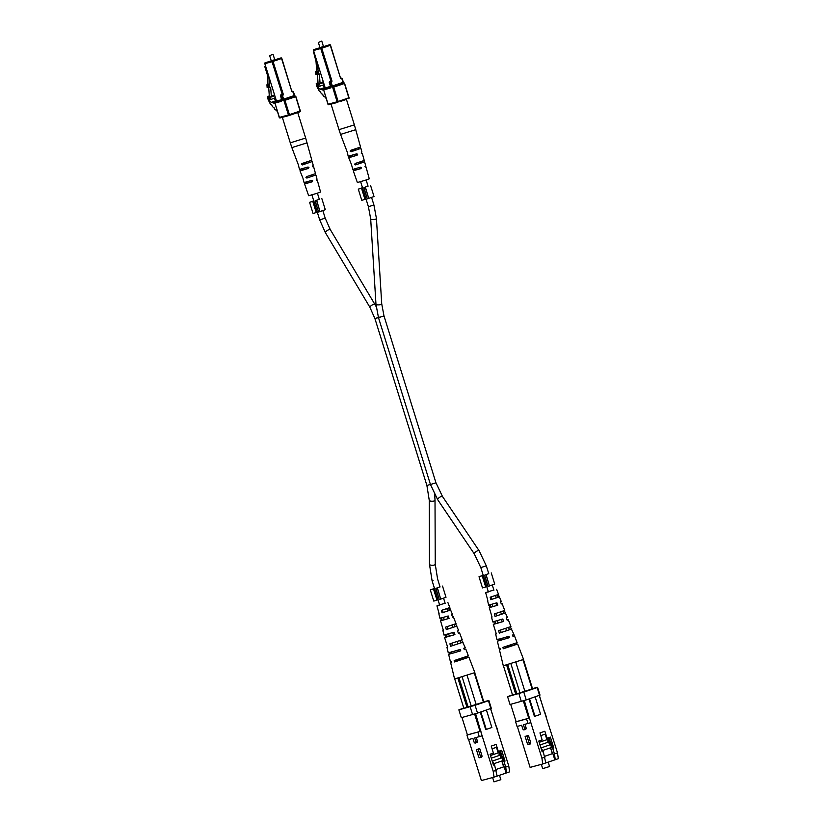 <?xml version="1.0" encoding="UTF-8"?>
<svg xmlns="http://www.w3.org/2000/svg" width="823" height="823" viewBox="0 0 823 823"><rect width="100%" height="100%" fill="white"/><g stroke="black" fill="none" stroke-linecap="round" stroke-linejoin="round"><path stroke-width="1.23" d="M323.583 90.232L319.941 89.172L324.746 87.536A6.995 4.465 71.2 0 1 322.729 85.18M319.941 89.172A6.995 4.465 71.2 0 1 317.822 86.641L318.655 86.364M317.822 86.641A3.045 1.944 71.2 0 1 317.143 83.051L318.028 82.753M317.143 83.051L318.017 82.691M316.248 83.298A6.862 4.382 -108.8 0 0 318.367 89.11A2.325 1.481 -108.8 0 0 320.353 91.507L320.569 91.765A2.325 1.481 -108.8 0 0 322.554 94.161L322.77 94.419A2.325 1.481 -108.8 0 0 324.766 96.826L326.165 98.513M319.962 47.6L323.46 46.51M321.402 41.15L318.367 42.477L320.034 47.837M317.431 74.44L318.131 84.255L317.318 84.471L318.779 86.528L323.583 84.892L323.758 83.843M318.779 86.528L319.18 84.09L323.388 82.66M317.318 84.471L318.131 84.193M319.18 84.09L320.024 82.876L323.13 81.827M320.024 82.876L319.386 74.008L318.316 74.379L317.575 63.999M318.316 74.379L315.847 74.389L315.651 71.591L316.721 71.231L316.022 61.478L313.728 52.621M316.845 74.636L316.649 71.848L315.651 71.591M317.915 74.276L317.719 71.478L316.721 71.231M316.649 71.848L317.719 71.478M345.67 99.645L340.825 101.301M337.636 102.299L331.33 104.068M364.033 161.215L364.455 161.874L362.655 162.491L362.377 161.781L362.655 162.491L355.587 164.888L364.455 161.874M355.587 164.888L354.662 164.405L355.114 163.51L354.662 164.405M361.431 153.551L362.295 153.397L364.229 160.464L355.114 163.51M331.052 104.151L338.994 129.653L354.384 124.87L360.556 147.039L350.588 150.362L350.166 151.247L350.588 150.362M360.268 147.811L360.7 148.469L358.756 149.128L358.447 148.428M351.987 150.63L353.016 151.082L351.071 151.741L360.7 148.469M351.071 151.741L350.166 151.247M351.822 165.793L352.789 169.394L360.546 167.192L361.482 167.655L360.937 168.602L353.273 170.773L357.377 182.531L365.391 180.227L369.27 178.828L365.978 166.822L365.011 166.462L365.587 165.402L364.62 161.874M365.268 166.935L365.978 166.822M365.505 167.048L365.011 166.462M362.295 153.397L361.184 153.099L361.904 151.988L360.937 148.449M361.698 153.675L361.184 153.099M347.316 152.625L348.201 156.257L356.74 153.819L357.666 154.292L357.141 155.228L350.289 157.286L348.685 157.635L349.353 156.545M356.74 153.819L357.666 154.292M360.546 167.192L361.482 167.655M353.273 170.773L353.808 169.733M351.73 165.197L348.685 157.635M347.224 152.039L340.568 134.416L355.793 129.674M355.258 149.981L352.203 150.938M356.328 163.839L357.377 164.281M353.016 151.082L358.756 149.128M357.141 155.228L355.526 155.66L356.164 154.693M355.526 155.66L349.25 157.368M360.937 168.602L359.466 169.003L360.124 168.026M359.466 169.003L353.715 170.556M355.166 169.373L355.186 170.155M350.855 156.133L350.855 156.926M355.505 149.22L354.919 150.167L352.275 151M528.448 735.402L525.115 736.41L528.448 735.402L530.619 742.387A1.44 0.926 -108.8 0 1 530.197 743.992L528.644 744.517A1.44 0.926 71.2 0 1 527.296 743.395L525.115 736.41M517.328 726.39L530.105 767.396L542.748 763.97L541.904 758.137L530.845 722.625L523.418 724.744L524.508 728.242A1.44 0.926 71.2 0 1 524.076 729.847L525.63 729.322A1.44 0.926 -108.8 0 0 526.051 727.717L524.992 724.322M524.076 729.847A1.44 0.926 71.2 0 1 522.718 728.725L521.638 725.228L517.06 726.462L515.651 721.925L529.436 718.088L530.845 722.625M557.5 752.829L558.333 758.672L555.268 759.711L554.424 753.878L557.5 752.829L539.281 695.486M545.021 712.78L546.441 717.327M532.563 688.81L512.317 695.198M540.834 747.582L543.231 751.502L545.814 762.931L555.268 759.711M545.814 762.931L542.748 763.97M550.494 744.712L547.984 737.902M549.702 743.406L550.772 743.046L549.054 737.542M550.68 747.747L552.521 753.631L544.723 756.286L552.861 753.549L554.815 759.835M554.424 753.878L552.686 748.282L553.756 747.922L550.381 737.089L547.048 738.221L544.867 731.236L539.95 732.902L542.131 739.898L538.798 741.029L542.172 751.862L543.231 751.502M553.756 747.922L550.772 743.046M532.512 688.625L537.563 687.256L540.001 695.085L526.236 699.92L510.023 704.498L507.585 696.67L523.798 692.092L526.236 699.92M529.559 698.799L534.991 716.236L534.425 716.391L529.004 698.984M524.313 700.517L529.436 718.088M541.904 758.137L544.98 757.088M507.585 696.67L512.492 694.849M539.59 695.384L537.152 687.555L523.798 692.092M521.309 701.443L518.871 693.614M539.374 695.456L544.703 712.893M529.755 717.975L516.124 721.699L510.702 704.313M528.767 718.284L523.325 700.826M535.166 696.886L540.598 714.323L534.991 716.236M549.795 744.897L547.655 738.015M546.513 738.365L547.048 738.221M552.686 748.282L550.824 745.247M527.985 723.51L526.576 718.963M526.895 735.927L529.076 742.912A1.44 0.926 71.2 0 1 528.644 744.517M541.339 764.351L542.686 768.661L549.569 766.522L548.19 762.088M540.793 735.597L545.186 734.106L546.925 739.702L539.188 742.315M541.678 741.461L541.277 740.186M540.783 735.577L545.186 734.106M540.022 744.969L547.758 742.336L547.923 739.342L546.914 739.682M547.923 739.342L547.521 738.056M552.356 753.693L550.525 747.809M549.63 744.949L541.04 747.922L549.63 744.949L547.912 739.445M542.624 750.494L551.513 747.469L550.649 744.671M541.616 748.848L541.297 747.85M542.018 741.369L541.606 740.072M511.093 644.358L511.567 645.746L505.394 647.67M507.287 636.735L507.76 638.123L501.31 640.057L499.89 640.376L500.559 640.068L500.158 638.658M501.413 619.369L502.236 621.807L496.639 623.484L495.343 623.772L495.847 623.536L495.148 621.067M495.878 603.064L496.701 605.491L491.959 606.911L490.806 607.168L490.446 604.535M488.327 591.716L493.841 589.998M492.041 617.044L489.274 607.641L490.066 607.292L489.407 604.812M511.536 645.654L505.373 647.578M500.261 649.326L499.417 649.717L500.322 649.573L499.962 648.143L499.077 648.298L497.359 641.158L498.831 640.531L498.46 639.121M496.279 633.72L495.641 634.029L496.331 633.926L493.316 624.4L494.438 623.916L493.79 621.437M487.813 600.368L485.663 592.663L488.317 591.675M493.821 589.957L485.663 592.663M512.904 636.158L514.478 635.829L517.111 642.67L502.904 647.351L503.264 648.771L517.646 644.039L523.572 659.449L503.295 665.766L499.417 649.717M495.641 634.029L497.01 639.738L508.984 636.272L509.478 637.65L497.359 641.158M491.598 617.271L492.71 621.9L502.771 619.009L503.645 621.427L493.316 624.4M487.555 600.512L488.667 605.142L496.917 602.775L497.792 605.193L489.274 607.641M514.478 635.829L513.007 636.457L512.513 635.068L513.953 634.461L510.26 626.684M507.081 619.976L508.295 619.74L507.163 620.223L506.299 617.806L507.369 617.343L504.283 610.553M501.248 603.804L502.102 603.65L501.31 604L500.446 601.582L501.176 601.253L498.285 594.422M517.646 644.039L516.741 644.193L516.227 642.825M508.295 619.74L510.929 626.581L498.635 630.634L499.273 633.124L511.844 628.978M502.102 603.65L504.736 610.491L494.376 613.917L495.014 616.406L505.661 612.888M496.567 589.268L498.543 594.401L490.148 597.2L490.775 599.689L499.468 596.798M505.096 646.611L505.497 648.02L514.859 644.913L514.036 643.565M500.456 630.017L501.145 632.486L509.53 629.698L508.439 627.301M495.827 613.433L496.516 615.902L503.841 613.454L502.843 611.047M491.208 596.84L491.887 599.309L498.152 597.21L497.226 594.782M522.564 659.923L523.099 659.707M514.838 662.515L516.268 662.062M503.439 665.776L512.575 695.126M506.618 664.984L515.743 694.273M507.74 664.665L516.865 693.964M520.033 693.11L510.888 663.739M515.805 662.217L524.961 691.587M532.162 689.129L523.016 659.768M523.459 659.542L532.625 688.974M514.509 644.954L516.741 644.193M503.264 648.771L505.497 648.02M509.272 629.729L511.155 629.091M499.273 633.124L501.145 632.486M503.676 613.464L505.178 612.95M495.014 616.406L496.516 615.902M498.069 597.21L499.18 596.829M490.775 599.689L491.887 599.309M507.76 638.123L509.478 637.65M498.831 640.531L500.559 640.068M502.236 621.807L503.645 621.427M494.438 623.916L495.847 623.536M496.701 605.491L497.792 605.193M490.066 607.292L491.146 606.993M319.293 199.217L315.137 200.833L318.614 212.015L320.013 211.593L316.526 200.411L315.137 200.833M309.582 202.335L312.761 201.357L316.248 212.54L313.069 213.517L309.582 202.335L313.769 200.874M319.283 199.156L316.67 200.308L320.013 211.593M321.814 198.518L325.301 209.7L320.157 211.49M316.238 212.509L317.277 212.108M312.761 201.357L313.789 200.925M368.015 186.029L363.848 187.654L367.336 198.837L368.725 198.405L365.247 187.222L363.848 187.654M358.293 189.156L361.482 188.169L364.959 199.351L361.781 200.339L358.293 189.156L362.49 187.685M367.994 185.977L365.391 187.119L368.725 198.405M370.535 185.34L374.012 196.522L368.869 198.302M364.949 199.32L365.988 198.929M361.482 188.169L362.511 187.747M440.007 586.789L435.851 588.404L439.328 599.586L440.727 599.165L437.239 587.982L435.851 588.404M430.295 589.906L433.474 588.929L436.962 600.111L433.783 601.088L430.295 589.906L434.482 588.445M439.996 586.727L437.383 587.869L440.727 599.165M442.527 586.089L446.015 597.272L440.871 599.062M436.951 600.08L437.99 599.679M433.474 588.929L434.503 588.496M488.728 573.6L484.562 575.226L488.049 586.408L489.438 585.976L485.961 574.793L484.562 575.226M479.017 576.728L482.196 575.74L485.673 586.922L482.494 587.91L479.017 576.728L483.204 575.256M488.708 573.538L486.105 574.691L489.438 585.976M491.249 572.911L494.726 584.093L489.582 585.873M485.663 586.892L486.702 586.501M482.196 575.74L483.224 575.318M274.872 103.42L271.22 102.361L276.034 100.725A6.995 4.465 71.2 0 1 274.008 98.369M271.22 102.361A6.995 4.465 71.2 0 1 269.111 99.83L269.944 99.542M269.111 99.83A3.045 1.944 71.2 0 1 268.432 96.24L269.306 95.941M268.432 96.24L269.306 95.88M267.537 96.476A6.862 4.382 -108.8 0 0 269.656 102.299A2.325 1.481 -108.8 0 0 271.641 104.696L271.857 104.953A2.325 1.481 -108.8 0 0 273.843 107.35L274.059 107.607A2.325 1.481 -108.8 0 0 276.044 110.004L277.454 111.702M271.24 60.789L274.738 59.698M272.68 54.339L269.646 55.666L271.323 61.025M268.709 87.629L269.409 97.433L268.596 97.659L270.057 99.717L274.861 98.081L275.036 97.032M270.057 99.717L270.469 97.279L274.676 95.849M268.596 97.659L269.409 97.381M270.469 97.279L271.302 96.065L274.409 95.005M271.302 96.065L270.674 87.197L269.605 87.557L268.854 77.177M269.605 87.557L267.136 87.577L266.93 84.779L268 84.419L267.3 74.656L264.8 66.622L265.294 65.727M268.133 87.824L267.928 85.026L266.93 84.779M269.203 87.464L268.998 84.666L268 84.419M267.928 85.026L268.998 84.666M296.959 112.833L292.114 114.479M288.924 115.487L282.608 117.257M315.322 174.404L315.734 175.062L313.944 175.669L313.666 174.96L313.944 175.669L306.876 178.077L315.734 175.062M306.876 178.077L305.95 177.583L306.393 176.688L305.95 177.583M312.719 166.74L313.584 166.585L315.518 173.643L306.393 176.688M282.33 117.329L290.282 142.842L305.662 138.048L311.835 160.228L301.876 163.54L301.444 164.435L301.876 163.54M311.557 160.999L311.989 161.647L310.034 162.316L309.726 161.617M303.265 163.808L304.294 164.271L302.35 164.929L311.989 161.647M302.35 164.929L301.444 164.435M303.111 178.982L304.078 182.583L311.824 180.381L312.771 180.844L312.226 181.79L304.561 183.961L308.666 195.72L316.68 193.415L320.559 192.016L317.256 180L316.289 179.64L316.876 178.591L315.909 175.062M316.557 180.124L317.256 180M316.783 180.227L316.289 179.64M313.584 166.585L312.473 166.277L313.193 165.166L312.226 161.637M312.977 166.863L312.473 166.277M298.595 165.804L299.479 169.435L308.018 167.007L308.944 167.481L308.419 168.417L301.578 170.474L299.963 170.824L300.642 169.723M308.018 167.007L308.944 167.481M311.824 180.381L312.771 180.844M304.561 183.961L305.096 182.922M303.018 178.385L299.963 170.824M298.512 165.228L291.856 147.605L307.072 142.863M306.547 163.17L303.481 164.127M307.607 177.027L308.666 177.47M304.294 164.271L310.034 162.316M308.419 168.417L306.814 168.849L307.452 167.882M306.814 168.849L300.529 170.546M312.226 181.79L310.755 182.181L311.413 181.214M310.755 182.181L305.004 183.745M306.444 182.552L306.475 183.344M302.134 169.322L302.144 170.114M306.794 162.409L306.197 163.355L303.553 164.178M479.727 748.58L476.404 749.588L479.727 748.58L481.908 755.576A1.44 0.926 -108.8 0 1 481.486 757.181L479.932 757.705A1.44 0.926 71.2 0 1 478.575 756.584L476.404 749.588M468.616 739.579L481.383 780.574L494.026 777.159L493.193 771.316L482.134 735.813L474.696 737.933L475.787 741.43A1.44 0.926 71.2 0 1 475.365 743.035L476.908 742.511A1.44 0.926 -108.8 0 0 477.34 740.906L476.28 737.501M475.365 743.035A1.44 0.926 71.2 0 1 474.007 741.914L472.916 738.416L468.349 739.651L466.929 735.114L480.714 731.266L482.134 735.813M508.779 766.018L509.622 771.851L506.546 772.9L505.713 767.067L508.779 766.018L490.57 708.675M496.31 725.968L497.72 730.515M483.852 701.988L463.596 708.377M492.113 760.761L494.52 764.68L497.102 776.11L506.546 772.9M497.102 776.11L494.026 777.159M501.783 757.901L499.273 751.09M500.981 756.594L502.051 756.234L500.333 750.73M496.012 769.495L504.139 766.727L506.104 773.023M505.713 767.067L503.974 761.47L505.034 761.11L501.66 750.278L498.327 751.409L496.146 744.414L491.238 746.091L493.419 753.076L490.076 754.218L493.45 765.051L494.52 764.68M505.034 761.11L502.051 756.234M483.801 701.813L488.852 700.445L491.29 708.274L477.525 713.109L461.302 717.687L458.864 709.858L475.087 705.28L477.525 713.109M480.838 711.977L486.27 729.415L485.714 729.569L480.293 712.173M475.601 713.706L480.714 731.266M493.193 771.316L496.259 770.277M458.864 709.858L463.781 708.027M490.878 708.572L488.44 700.743L475.087 705.28M472.597 714.631L470.159 706.803M490.662 708.644L495.991 726.081M481.033 731.163L467.402 734.888L461.991 717.502M480.056 731.462L474.614 714.004M486.444 710.074L491.876 727.511L486.27 729.415M496.012 769.474L503.799 766.82L501.968 760.936M501.084 758.086L498.933 751.204M497.792 751.553L498.327 751.409M503.974 761.47L502.112 758.425M479.274 736.698L477.854 732.151M478.184 749.105L480.354 756.1A1.44 0.926 71.2 0 1 479.932 757.705M492.627 777.54L493.965 781.85L500.857 779.7L499.479 775.276M492.082 748.786L496.464 747.294L498.213 752.891L490.477 755.504M492.956 754.65L492.555 753.374M492.072 748.765L496.464 747.294M491.3 758.158L499.036 755.524L499.201 752.52L498.203 752.86M499.201 752.52L498.81 751.245M503.635 766.882L501.804 760.997M492.298 761.059L500.909 758.137L499.201 752.634M500.909 758.137L492.329 761.11M493.903 763.682L502.802 760.658L501.927 757.86M492.895 762.036L492.586 761.038M493.296 754.557L492.895 753.261M462.382 657.546L462.855 658.935L456.683 660.859M458.565 649.913L459.039 651.302L452.599 653.246L451.169 653.555L451.848 653.256L451.446 651.847M452.691 632.558L453.514 634.986L447.918 636.673L446.632 636.951L447.136 636.714L446.426 634.255M447.167 616.252L447.99 618.68L443.247 620.1L442.085 620.347L441.735 617.713M439.616 604.905L445.12 603.187M443.319 630.233L440.552 620.83L441.344 620.47L440.696 618.001M462.824 658.842L456.652 660.756M451.549 662.505L450.706 662.906L451.611 662.752L451.251 661.332L450.356 661.476L448.638 654.347L450.119 653.719L449.739 652.31M447.568 646.899L446.92 647.217L447.619 647.104L444.595 637.588L445.727 637.095L445.068 634.626M439.091 613.557L436.941 605.851L439.605 604.864M445.109 603.146L436.941 605.851M464.182 649.337L465.767 649.018L468.4 655.859L454.183 660.54L454.543 661.959L468.925 657.227L474.85 672.638L454.574 678.954L450.706 662.906M446.92 647.217L448.298 652.917L460.273 649.46L460.767 650.839L448.638 654.347M442.877 630.459L443.998 635.089L454.059 632.187L454.924 634.605L444.595 637.588M438.834 613.691L439.955 618.33L448.206 615.964L449.07 618.382L440.552 620.83M465.767 649.018L464.295 649.635L463.791 648.257L465.242 647.639L461.549 639.872M458.36 633.165L459.573 632.918L458.452 633.412L457.578 630.994L458.658 630.521L455.572 623.741M452.527 616.993L453.391 616.828L452.599 617.188L451.724 614.771L452.465 614.431L449.574 607.611M468.925 657.227L468.02 657.382L467.515 656.003M459.573 632.918L462.207 639.769L449.914 643.823L450.551 646.312L463.133 642.166M453.391 616.828L456.024 623.68L445.665 627.105L446.292 629.595L456.94 626.077M447.856 602.457L449.831 607.59L441.426 610.378L442.054 612.868L450.747 609.987M456.384 659.789L456.775 661.198L466.137 658.102L465.314 656.754M451.745 643.205L452.434 645.674L460.818 642.886L459.728 640.489M447.105 626.612L447.794 629.091L455.119 626.642L454.121 624.225M442.486 610.018L443.175 612.497L449.43 610.399L448.514 607.971M473.842 673.101L474.387 672.895M466.127 675.704L467.557 675.241M454.718 678.965L463.863 708.305M457.907 678.173L467.022 707.451M459.028 677.854L468.153 707.152M471.312 706.288L462.166 676.928M467.094 675.405L476.239 704.766M483.451 702.317L474.305 672.947M474.737 672.73L483.903 702.163M465.787 658.143L468.02 657.382M454.543 661.959L456.775 661.198M460.561 642.907L462.433 642.269M450.551 646.312L452.434 645.674M454.965 626.653L456.456 626.138M446.292 629.595L447.794 629.091M449.348 610.388L450.469 610.008M442.054 612.868L443.175 612.497M459.039 651.302L460.767 650.839M450.119 653.719L451.848 653.256M453.514 634.986L454.924 634.605M445.727 637.095L447.136 636.714M447.99 618.68L449.07 618.382M441.344 620.47L442.435 620.182M430.439 484.449L426.89 485.457L374.928 318.614L379.465 317.277M374.928 318.614L369.866 307.226A2.881 0.7 -30.8 0 1 370.998 305.806A2.881 0.7 -30.8 0 1 373.704 304.325A2.881 0.7 -30.8 0 1 374.825 304.273L330.26 229.555L325.198 218.167L322.853 210.616M369.866 307.226L325.311 232.518A2.881 0.7 -30.8 0 1 326.433 231.098A2.881 0.7 -30.8 0 1 329.138 229.607A2.881 0.7 -30.8 0 1 330.26 229.555M325.311 232.518L319.694 219.885L325.198 218.167M434.709 494.716L435.017 500.209A2.881 1.039 179.8 0 1 434.112 500.97A2.881 1.039 179.8 0 1 430.995 501.176A2.881 1.039 179.8 0 1 429.246 500.23L429.472 564.29L432.096 580.75L439.677 605.111M435.017 500.209L435.244 564.269A2.881 1.039 179.8 0 1 434.328 565.02A2.881 1.039 179.8 0 1 431.211 565.226A2.881 1.039 179.8 0 1 429.472 564.29M433.063 580.38L432.096 580.75M379.424 317.143L375.905 318.244M360.628 181.698L368.406 206.696L373.92 204.989L376.43 218.465L381.718 303.81A2.881 0.874 176.5 0 1 380.812 304.52A2.881 0.874 176.5 0 1 377.726 304.86A2.881 0.874 176.5 0 1 375.967 304.171L378.487 317.657L383.991 315.939L435.953 482.782L430.45 484.5L378.487 317.657M376.43 218.465A2.881 0.874 176.5 0 1 375.525 219.175A2.881 0.874 176.5 0 1 372.438 219.515A2.881 0.874 176.5 0 1 370.679 218.825L375.967 304.171M488.78 573.765L486.311 565.854L480.807 567.572L474.295 553.889L437.692 499.684A2.881 0.874 -34 0 1 438.659 498.069A2.881 0.874 -34 0 1 441.313 496.454A2.881 0.874 -34 0 1 442.465 496.454L435.953 482.782M474.295 553.889A2.881 0.874 -34 0 1 475.272 552.274A2.881 0.874 -34 0 1 477.926 550.659A2.881 0.874 -34 0 1 479.079 550.669L486.311 565.854M330.527 86.487L330.362 87.289A0.73 0.566 74.9 0 0 330.064 88.154L323.655 89.892L328.12 104.223L337.152 101.774L332.687 87.444A1.461 0.936 -108.8 0 1 331.35 86.292L330.239 82.722A0.73 0.566 -105.1 0 1 330.558 81.847L329.745 82.063A0.73 0.566 74.9 0 0 330.054 81.189L330.867 80.963L320.775 48.536L313.542 50.491L325.188 87.886L323.861 89.059M324.715 88.761L323.974 89.007A0.73 0.566 74.9 0 0 323.655 89.892L327.955 104.254A0.73 0.73 0 0 0 328.84 104.747A0.73 0.566 -105.1 0 1 328.12 104.223M330.362 87.289L324.879 88.761A0.73 0.566 -105.1 0 0 325.188 87.886L330.352 86.487M330.054 81.189A1.461 0.936 -108.8 0 0 329.488 82.197M337.852 102.309L328.871 104.737A0.73 0.566 -105.1 0 1 328.84 104.747L337.872 102.299A0.73 0.566 -105.1 0 1 337.872 102.299L337.934 102.278M331.854 80.664A1.461 1.132 74.9 0 1 331.227 82.423L332.338 85.983L343.016 82.351L341.905 78.792A1.461 1.132 74.9 0 1 340.403 77.753L330.301 45.327L321.752 48.228L331.854 80.664L330.867 80.963A0.73 0.566 74.9 0 1 330.558 81.847L331.227 82.423L329.426 82.948L330.537 86.508A1.461 0.936 -108.8 0 1 330.064 88.154M331.35 86.292L333.006 86.559A0.73 0.566 -105.1 0 0 332.687 87.444L333.675 87.145L333.006 86.559L343.685 82.928L344.353 83.514L333.675 87.145L338.14 101.466L348.818 97.834L344.436 83.452A0.73 0.566 -105.1 0 0 343.705 82.928A0.73 0.566 -105.1 0 1 343.705 82.928L342.152 78.699L341.236 78.216A0.73 0.566 -105.1 0 1 341.206 78.226L341.236 78.216A0.73 0.566 74.9 0 1 341.257 78.206L340.485 77.701M313.758 49.658L313.841 49.617A0.73 0.73 0 0 0 313.378 50.522L313.542 50.491A0.73 0.566 74.9 0 1 313.861 49.606L329.653 44.74A0.73 0.566 74.9 0 0 329.632 44.751L330.383 45.265A0.73 0.566 74.9 0 0 329.653 44.74A0.73 0.73 0 0 1 330.548 45.224L340.403 77.753M341.987 78.73A0.73 0.566 74.9 0 0 341.257 78.206A0.73 0.73 0 0 1 342.152 78.699L341.987 78.73M343.705 82.928A0.73 0.73 0 0 1 344.6 83.411L349.065 97.742A0.73 0.73 0 0 1 348.602 98.657L348.901 97.783A0.73 0.566 -105.1 0 1 348.685 98.606M337.924 102.289L338.14 101.466L337.152 101.774A0.73 0.566 -105.1 0 0 337.872 102.299A0.73 0.73 0 0 0 337.924 102.289M343.098 82.3L343.747 82.917M325.188 87.855L313.532 50.46M321.083 47.652A0.73 0.566 74.9 0 0 320.775 48.536L321.752 48.228L321.083 47.652M323.645 89.861L323.49 89.923A0.73 0.73 0 0 1 323.953 89.018L322.277 89.584M329.416 82.917L330.537 86.508M329.756 82.794L329.725 82.074A0.73 0.73 0 0 0 329.262 82.979L329.426 82.948A0.73 0.566 -105.1 0 1 329.745 82.063L329.632 82.115M529.076 742.912L530.619 742.387M524.508 728.242L526.051 727.717M538.87 740.998L539.271 742.284M283.143 93.843A1.461 1.132 74.9 0 1 282.505 95.612L283.616 99.172L294.295 95.54L293.183 91.981A1.461 1.132 74.9 0 1 291.681 90.942L281.579 58.515L273.041 61.416L283.143 93.843L282.155 94.151A0.73 0.566 74.9 0 1 281.836 95.036L282.505 95.612L280.705 96.137L281.651 100.478A0.73 0.566 74.9 0 0 281.353 101.342L274.944 103.07L279.398 117.401L288.431 114.963L283.976 100.632A1.461 0.936 -108.8 0 1 282.628 99.48L281.528 95.91A0.73 0.566 -105.1 0 1 281.836 95.036L281.024 95.252A0.73 0.566 74.9 0 0 281.343 94.367L282.155 94.151L272.053 61.715L264.831 63.68L276.477 101.064L275.149 102.247M273.555 102.762L275.252 102.196A0.73 0.566 74.9 0 0 274.944 103.07L279.234 117.442A0.73 0.73 0 0 0 280.129 117.926A0.73 0.566 -105.1 0 1 279.398 117.401M281.651 100.478L276.158 101.949A0.73 0.566 -105.1 0 0 276.477 101.064L281.641 99.676M281.343 94.367A1.461 0.936 -108.8 0 0 280.777 95.386M289.13 115.487L280.149 117.926L289.161 115.487A0.73 0.73 0 0 0 289.202 115.467A0.73 0.566 -105.1 0 1 289.161 115.487L299.881 111.835L289.223 115.467M281.353 101.342A1.461 0.936 -108.8 0 0 281.816 99.696L280.705 96.137A0.73 0.566 -105.1 0 1 281.024 95.252L280.921 95.303M282.628 99.48L284.285 99.748A0.73 0.566 -105.1 0 0 283.976 100.632L284.953 100.324L284.285 99.748L294.963 96.116L295.632 96.692L284.953 100.324L289.418 114.654L300.097 111.023L295.714 96.63A0.73 0.566 -105.1 0 0 294.963 96.116L293.43 91.878L292.515 91.404A0.73 0.566 -105.1 0 1 292.494 91.404L292.515 91.404A0.73 0.566 74.9 0 0 292.515 91.404L291.764 90.88M265.037 62.846L265.129 62.805A0.73 0.73 0 0 0 264.667 63.71L264.831 63.68A0.73 0.566 74.9 0 1 265.14 62.795L280.941 57.929A0.73 0.566 74.9 0 0 280.91 57.929L281.661 58.454A0.73 0.566 74.9 0 0 280.941 57.929A0.73 0.73 0 0 1 281.826 58.412L291.681 90.942M293.266 91.919A0.73 0.566 74.9 0 0 292.546 91.394A0.73 0.73 0 0 1 293.43 91.878L293.266 91.919M294.994 96.106A0.73 0.73 0 0 1 295.889 96.6L300.344 110.93A0.73 0.73 0 0 1 299.881 111.835L300.179 110.961M300.189 110.992A0.73 0.566 -105.1 0 1 299.973 111.794M289.202 115.467L289.418 114.654L288.431 114.963A0.73 0.566 -105.1 0 0 289.161 115.487M294.377 95.478L295.025 96.106M276.466 101.044L264.821 63.649M272.372 60.84A0.73 0.566 74.9 0 0 272.053 61.715L273.041 61.416L272.372 60.84M274.933 103.05L274.779 103.112A0.73 0.73 0 0 1 275.242 102.196L276.003 101.939M280.705 96.106L280.54 96.168A0.73 0.73 0 0 1 281.003 95.262L281.044 95.972M480.354 756.1L481.908 755.576M475.787 741.43L477.34 740.906M490.158 754.187L490.559 755.463M319.345 199.382L317.411 193.168M312.174 176.348L311.763 175.021M435.244 564.269L437.599 579.042L440.058 586.953M443.566 598.187L445.181 603.403M446.838 608.691L447.589 611.098M451.961 625.161L452.712 627.548M457.094 641.621L457.825 643.987M443.515 617.415L444.255 619.812M448.638 633.875L449.379 636.261M454.09 651.394L454.502 652.701M426.89 485.457L429.246 500.23M319.694 219.885L311.907 194.886M308.193 182.953L307.781 181.626M304.057 169.682L303.646 168.355M376.183 306.681L374.825 304.273M356.904 169.764L356.493 168.437M352.769 156.493L352.357 155.177M480.807 567.572L488.399 591.932M492.226 604.226L492.977 606.623M497.359 620.696L498.1 623.073M502.812 638.206L503.223 639.522M492.277 585.009L493.903 590.214M495.549 595.513L496.3 597.91M500.682 611.973L501.423 614.359M505.806 628.433L506.546 630.809M442.465 496.454L479.079 550.669M437.692 499.684L430.45 484.5M373.92 204.989L371.564 197.438M368.066 186.193L366.132 179.99M360.886 163.16L360.474 161.833M368.406 206.696L370.679 218.825M381.718 303.81L383.991 315.939M322.05 89.635L324.787 88.709M321.865 41.387L323.532 46.757M354.384 124.87L346.442 99.388M338.994 129.653L340.568 134.416M273.339 102.824L276.075 101.887M273.143 54.575L274.81 59.935M305.662 138.048L297.731 112.576M290.282 142.842L291.856 147.605"/></g></svg>

